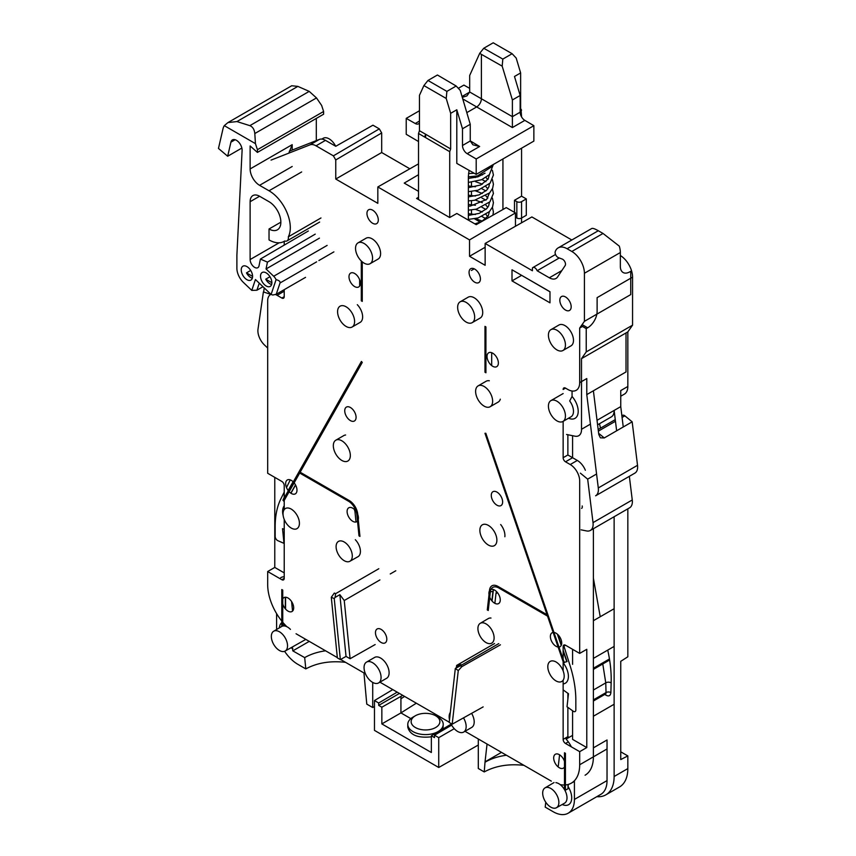 <?xml version="1.0" encoding="UTF-8"?>
<svg xmlns="http://www.w3.org/2000/svg" width="856" height="856" viewBox="0 0 856 856"><rect width="100%" height="100%" fill="white"/><g stroke="black" fill="none" stroke-linecap="round" stroke-linejoin="round"><path stroke-width="1.28" d="M474.502 218.794L480.323 222.153M620.343 255.516A17.794 10.272 60 0 1 632.563 277.162L632.563 325.162L627.833 331.893L581.513 358.643L581.513 429.273L590.415 424.127M623.254 426.984L620.75 406.621L620.75 390.571L627.833 386.473L627.833 331.893M627.833 386.473A16.713 9.651 60 0 1 624.377 394.124L620.75 396.221M627.833 508.817L627.833 656.798L620.75 661.324L620.75 759.582L627.833 755.912L620.75 751.825M614.127 516.735L614.127 776.499L627.833 768.592L627.833 755.912M627.833 768.592A40.114 23.155 60 0 1 619.53 786.953L605.823 794.86A40.114 23.155 -120 0 0 614.127 776.499M565.431 344.989A12.038 6.944 -120 0 0 560.188 332.877A12.038 6.944 -120 0 0 550.911 329.656A12.038 6.944 -120 0 0 550.911 343.556A12.038 6.944 -120 0 0 562.948 350.5A12.038 6.944 -120 0 0 565.431 344.989M565.431 415.952A12.038 6.944 -120 0 0 560.188 403.839A12.038 6.944 -120 0 0 550.911 400.619A12.038 6.944 -120 0 0 550.911 414.518A12.038 6.944 -120 0 0 562.948 421.462A12.038 6.944 -120 0 0 565.431 415.952M492.639 401.218A12.038 6.944 -120 0 0 487.385 389.106A12.038 6.944 -120 0 0 478.108 385.885A12.038 6.944 -120 0 0 478.108 399.773A12.038 6.944 -120 0 0 490.146 406.728A12.038 6.944 -120 0 0 492.639 401.218M354.598 321.524A12.038 6.944 -120 0 0 349.344 309.412A12.038 6.944 -120 0 0 340.067 306.191A12.038 6.944 -120 0 0 340.067 320.08A12.038 6.944 -120 0 0 352.105 327.024A12.038 6.944 -120 0 0 354.598 321.524M562.948 421.462L570.984 416.819A12.038 6.944 -120 0 0 573.477 411.319A12.038 6.944 -120 0 0 569.689 400.961L572.054 396.456L572.054 391.01M558.315 765.949L559.578 754.799M571.337 746.839A20.052 11.577 -120 0 0 566.105 739.103L572.589 735.347M574.419 780.736L574.419 799.429L607.032 780.597A30.088 17.366 60 0 1 600.805 794.368L568.191 813.2A30.088 17.366 -120 0 0 574.419 799.429M545.764 802.222L545.208 807.122L553.147 811.713A30.088 17.366 -120 0 0 568.191 813.2M565.431 790.131L565.431 753.301L564.489 752.756L564.489 788.537A11.62 6.709 -120 0 1 565.431 790.131L568.02 788.783L568.277 784.428M292.303 647.018L292.816 650.87L304.683 657.622L305.806 668.911L297.867 664.331A30.088 17.366 -120 0 1 284.599 651.309M276.595 613.613L276.595 627.48A30.088 17.366 -120 0 0 276.659 629.46M284.224 576.741A20.052 11.577 -120 0 0 280.747 577.682M291.586 601.543L292.549 611.098M285.572 609.065L285.572 597.231M270.86 294.411A3.338 1.926 -120 0 0 270.646 294.325L263.391 291.928L257.998 329.185A13.375 7.715 -120 0 0 264.429 344.947L267.682 348.05M582.187 505.95A3.338 1.926 60 0 1 581.609 508.389M629.342 476.332L632.263 499.968A13.375 7.715 60 0 1 629.599 507.801L590.362 530.452A13.375 7.715 -120 0 1 586.595 530.945L581.128 529.843M590.362 530.452A13.375 7.715 -120 0 0 593.026 522.62L587.665 479.146L596.568 474.01M580.379 473.154L587.665 479.146M563.922 646.13L570.117 665.775A93.593 54.035 -120 0 1 575.831 700.165L575.831 710.009A3.338 1.926 -120 0 1 575.146 711.539A3.338 1.926 -120 0 1 573.188 711.197L567.025 706.756L568.491 693.745L563.141 689.893M496.641 591.71A6.998 4.045 -120 0 0 495.977 593.561L494.875 603.341M564.297 662.64L485.823 433.275L484.978 433.275L547.07 614.758L497.967 586.413A12.038 6.944 -120 0 0 490.017 588.147A12.038 6.944 -120 0 0 489.525 590.169L487.289 609.921L488.241 610.478L490.36 591.742A12.038 6.944 60 0 1 495.774 586.884A12.038 6.944 60 0 1 498.802 587.986L547.54 616.127L563.451 662.63L567.036 661.549L563.141 650.164M561.386 645.05L557.791 634.531M493.602 589.613A10.7 6.174 -120 0 0 493.195 591.325L492.938 591.475A10.7 6.174 60 0 1 493.43 589.549M492.082 601.062L493.195 591.325M356.01 522L355.026 512.177A6.998 4.045 -120 0 0 354.245 509.277M284.224 492.093L280.896 498.791A93.593 54.035 -120 0 0 275.172 526.579L275.172 536.434A3.338 1.926 -120 0 0 277.825 540.671L283.989 543.357L282.523 528.644L284.224 529.383M286.482 487.546L290.28 479.874M290.944 493.238L295.577 485.042M581.513 429.273A13.375 7.715 -120 0 1 578.742 435.704A13.375 7.715 -120 0 1 574.975 436.185L566.597 434.495M581.299 325.762L586.232 328.618L586.232 351.912L581.513 358.643M491.686 352.693L491.686 365.587M359.648 279.784L359.648 286.032M523.979 765.35C508.753 763.638 495.496 765.82 484.239 771.93L478.301 768.495L478.301 738.985M484.239 771.93L485.042 761.84L501.488 752.37M487.053 744.035L485.042 761.84M374.468 706.542L372.713 707.538L366.775 704.114L363.961 672.966M372.713 707.538L372.713 682.425M485.919 372.777L485.919 326.928L484.978 326.382L484.978 372.232L485.919 372.777M281.795 589.549L281.795 626.378A11.62 6.709 -120 0 1 282.737 625.875L282.737 590.094L281.795 589.549M361.307 261.005L361.307 300.83L362.259 301.376L362.259 261.85M361.414 361.446L282.94 500.193L283.785 501.167L299.696 473.036L348.424 501.167A12.038 6.944 60 0 1 356.866 514.67L358.996 535.856L359.948 536.402L357.712 514.06A12.038 6.944 -120 0 0 349.259 500.557L300.156 472.212L362.259 362.42L361.414 361.446M568.02 788.783L568.02 784.503M292.816 650.87L309.251 641.379M287.53 645.798A11.449 6.613 -120 0 0 282.512 634.253A11.449 6.613 -120 0 0 273.674 631.236A11.449 6.613 -120 0 0 273.706 644.429A11.449 6.613 -120 0 0 285.123 651.063A11.449 6.613 -120 0 0 287.53 645.798M282.737 625.875L284.513 624.259M285.326 608.777L285.326 597.231M325.569 650.795C317.512 651.94 310.546 654.219 304.683 657.622M345.557 662.341C330.32 660.618 317.073 662.812 305.806 668.911M478.301 745.03L438.732 767.49L438.732 737.658L434.484 735.208L434.484 737.605L431.349 735.786L431.349 752.499L381.851 723.919L381.851 707.217L402.727 695.35M392.776 689.604L374.468 700.55L374.468 730.382L438.732 767.49M597.039 420.307L614.127 410.441A13.375 7.715 60 0 1 611.366 416.872L597.595 424.822M620.75 406.621L614.127 410.441L616.641 430.803M600.527 428.128L599.468 423.741M305.539 277.355L276.231 294.271L272.764 295.031L271.106 294.453L255.43 279.527L251.782 290.398L243.414 282.426A13.375 7.715 -120 0 1 236.887 268.431L236.887 255.195L242.098 150.496A8.025 4.633 60 0 0 238.749 142.214A8.025 4.633 60 0 0 232.425 139.913A8.025 4.633 60 0 0 230.917 142.171L227.675 156.241L218.473 148.441L222.967 128.924A20.052 11.577 60 0 1 224.293 125.65L227.942 122.579L236.941 121.563L249.845 125.65C252.713 126.816 254.371 129.449 254.81 133.536L255.441 143.637L257.431 149.693L257.431 152.422L250.123 145.948L250.123 168.953L292.196 144.664L288.825 153.138M259.272 283.175L256.907 290.216L251.782 290.398M256.907 290.216L262.974 286.707M554.538 661.303A11.556 6.677 -120 0 0 550.173 661.431A11.556 6.677 -120 0 0 550.419 675.117L550.344 675.063A11.62 6.709 -120 0 0 560.894 681.858A11.62 6.709 -120 0 0 563.515 672.003A11.62 6.709 -120 0 0 554.538 661.249M292.699 510.08A11.62 6.709 -120 0 0 284.663 509.106A11.62 6.709 -120 0 0 285.444 521.935A11.62 6.709 -120 0 0 296.155 529.019A11.62 6.709 -120 0 0 296.893 528.73L296.818 528.698A11.556 6.677 -120 0 0 296.989 528.612A11.556 6.677 -120 0 0 299.054 520.288A11.556 6.677 -120 0 0 292.688 510.123M477.916 628.539A11.449 6.613 -120 0 0 482.838 639.967A11.449 6.613 -120 0 0 491.612 643.198A11.449 6.613 -120 0 0 491.708 643.145A11.449 6.613 -120 0 0 491.74 629.909A11.449 6.613 -120 0 0 480.259 623.318A11.449 6.613 -120 0 0 477.916 628.539M336.098 546.652A11.449 6.613 -120 0 0 341.073 558.155A11.449 6.613 -120 0 0 349.89 561.269A11.449 6.613 -120 0 0 347.236 544.427A11.449 6.613 -120 0 0 338.441 541.431A11.449 6.613 -120 0 0 336.098 546.652M350.339 455.531A12.038 6.944 -120 0 0 345.086 443.419A12.038 6.944 -120 0 0 335.82 440.198A12.038 6.944 -120 0 0 333.401 447.035A12.038 6.944 -120 0 0 339.104 458.345A12.038 6.944 -120 0 0 347.846 461.042A12.038 6.944 -120 0 0 350.339 455.531M479.874 530.313A12.038 6.944 -120 0 0 485.127 542.426A12.038 6.944 -120 0 0 494.394 545.647A12.038 6.944 -120 0 0 494.394 531.758A12.038 6.944 -120 0 0 482.367 524.803A12.038 6.944 -120 0 0 479.874 530.313M494.575 643.519L456.655 665.412L456.441 667.316M483.159 706.895L452.193 724.187L458.27 670.59L455.317 668.472L460.464 665.722L461.801 666.685L458.27 670.59M455.317 668.472L449.197 722.453L452.193 724.187M344.251 600.516L339.853 594.674L346.038 656.402L350.083 658.735L344.251 600.516L379.925 579.919M456.655 665.412L461.052 664.652L456.248 667.423M378.812 568.737L335.638 593.657L335.049 597.456L339.853 594.674M395.782 570.77L390.25 573.959M335.638 593.657L334.311 593.08L331.293 597.285L337.36 657.89L340.356 659.612L346.038 656.402M500.439 644.803L461.801 666.685M604.828 694.409L605.513 694.912C608.659 696.784 610.456 696.014 610.884 692.579L611.141 682.874C611.484 672.698 610.349 661.784 607.728 650.111M593.39 747.855L607.032 739.98L607.032 780.597M596.814 796.668A40.114 23.155 -120 0 0 605.823 794.86M593.39 690.022L605.77 682.874L602.613 662.929M610.884 692.579A3.435 2.044 0 0 0 606.027 692.579L605.77 682.874A3.799 2.365 0 0 1 611.141 682.874M605.117 693.563L605.866 693.948L606.027 692.579L593.39 699.876M276.231 294.271L280.03 282.972C280.404 281.538 279.088 280.426 276.081 279.655A6.688 3.863 -120 0 0 273.685 276.253L327.11 245.415M319.459 238.129L266.045 268.966L273.685 276.253M266.045 268.966L267.447 262.129L260.406 259.058L259.111 265.424A6.377 3.681 60 0 1 257.827 267.693A6.377 3.681 60 0 1 252.905 265.981A6.377 3.681 60 0 1 250.123 259.561L279.163 242.794M250.123 201.706A13.375 7.715 60 0 1 252.895 195.585A13.375 7.715 60 0 1 259.571 196.249L250.123 201.706L250.123 259.561M319.652 222.057L287.028 240.889A6.688 3.863 -120 0 1 284.684 241.018A30.088 17.366 60 0 1 284.074 241.403A30.088 17.366 60 0 1 269.03 239.915L269.03 228.991A16.713 9.651 60 0 0 277.387 229.825A16.713 9.651 60 0 0 279.955 216.429A16.713 9.651 60 0 0 269.03 201.706L259.571 196.249M287.028 240.889A6.688 3.863 -120 0 0 288.333 236.812L320.957 217.98M292.196 166.492L259.571 185.324L269.03 190.781A30.088 17.366 60 0 1 288.333 236.812M259.571 185.324A13.375 7.715 60 0 1 250.123 168.953M255.441 143.637L224.293 125.65M276.081 279.655L271.106 294.453M252.595 276.413A8.025 4.633 -120 0 0 249.085 268.335A8.025 4.633 -120 0 0 242.911 266.184A8.025 4.633 -120 0 0 242.687 275.065A8.025 4.633 -120 0 0 250.926 280.083A8.025 4.633 -120 0 0 252.595 276.413L246.475 272.882L250.701 270.442M260.524 276.167A8.025 4.633 -120 0 0 264.023 284.245A8.025 4.633 -120 0 0 270.207 286.396A8.025 4.633 -120 0 0 270.207 277.13A8.025 4.633 -120 0 0 262.182 272.497A8.025 4.633 -120 0 0 260.524 276.167M246.475 272.882A8.025 4.633 -120 0 0 252.349 278.168M271.866 282.715L265.745 279.184A8.025 4.633 -120 0 0 271.62 284.481M265.745 279.184L269.972 276.745M260.406 259.058L308.342 230.992M315.254 234.127L267.447 262.129M227.942 122.579L291.725 85.75L297.856 86.392L309.209 91.378L316.495 97.926L321.631 105.427L323.611 111.483L323.611 114.212L257.431 152.422M316.303 118.438L316.303 140.63M269.03 228.991L280.854 222.175M257.431 149.693L323.611 111.483M227.675 156.241L241.863 148.056M474.235 268.848L471.367 270.485M457.65 307.325A12.038 6.944 -120 0 0 462.903 319.438A12.038 6.944 -120 0 0 472.18 322.659A12.038 6.944 -120 0 0 472.18 308.77A12.038 6.944 -120 0 0 460.143 301.815A12.038 6.944 -120 0 0 457.65 307.325M355.54 248.379A12.038 6.944 -120 0 0 360.793 260.481A12.038 6.944 -120 0 0 370.07 263.712A12.038 6.944 -120 0 0 370.07 249.813A12.038 6.944 -120 0 0 358.033 242.869A12.038 6.944 -120 0 0 355.54 248.379M586.232 328.618L587.655 327.795L582.123 324.606M632.563 277.162L597.113 297.642L597.113 311.424A13.375 7.715 -60 0 1 587.655 327.795M632.563 325.162L586.232 351.912M506.463 755.238C498.32 756.34 491.291 758.598 485.363 762.033M335.049 597.456L334.236 598.569L331.293 597.285M334.236 598.569L340.356 659.612M375.163 644.547L350.083 658.735M381.07 677.428A12.038 6.944 -120 0 0 372.563 662.694A12.038 6.944 -120 0 0 366.539 662.095A12.038 6.944 -120 0 0 366.539 675.983A12.038 6.944 -120 0 0 378.577 682.938A12.038 6.944 -120 0 0 381.07 677.428M450.342 712.395A12.038 6.944 -120 0 0 449.143 716.729A12.038 6.944 -120 0 0 449.507 719.778M450.716 723.331A12.038 6.944 -120 0 0 463.674 732.062A12.038 6.944 -120 0 0 463.492 717.874M542.683 793.116A11.449 6.613 -120 0 0 547.84 804.801A11.449 6.613 -120 0 0 556.475 807.722A11.449 6.613 -120 0 0 556.507 794.486A11.449 6.613 -120 0 0 545.026 787.895A11.449 6.613 -120 0 0 542.683 793.116M451.123 724.176L431.349 735.786M451.647 725.128L434.484 735.208M454.258 728.691L438.732 737.658M397.184 692.151L378.705 703.001L374.468 700.55M378.705 703.001L378.705 705.398L399.42 693.435M378.705 705.398L381.851 707.217M410.837 718.633L400.929 712.909L381.851 723.919M416.326 703.193L400.929 712.909L400.929 698.764L404.588 696.42M415.342 715.777A14.37 8.303 0 0 0 415.342 727.514A14.37 8.303 0 0 0 435.672 727.514A14.37 8.303 0 0 0 435.672 715.777A14.37 8.303 0 0 0 415.342 715.777L412.977 717.135A17.719 10.229 0 0 0 407.788 724.369L407.788 727.193C409.971 735.079 417.824 738.279 431.349 736.813M442.948 728.97L443.226 724.369A17.719 10.229 0 0 0 438.037 717.135L435.672 715.777M407.788 724.369A17.719 10.229 0 0 0 418.723 733.817A17.719 10.229 0 0 0 438.037 731.602A17.719 10.229 0 0 0 443.226 724.369M498.77 643.605L460.464 665.722M566.779 661.699L563.141 651.052M561.215 645.435L557.352 634.135M491.879 600.816L492.938 591.475L490.36 591.742M282.94 500.193L284.224 497.39M293.094 481.714L288.13 490.488M290.815 493.152L295.491 484.892M521.572 116.93L521.09 109.91M521.572 148.184L521.572 196.185L526.301 198.924L521.572 201.652L521.572 222.785M515.462 217.221L516.842 218.023A3.338 1.926 180 0 0 521.572 218.023L526.301 215.295L526.301 198.924M521.572 110.199L520.63 108.552L520.63 72.931L514.488 76.484L520.159 95.476L512.391 99.959L512.391 127.565L462.743 98.9M512.123 53.714L493.206 42.8L483.758 48.257L502.825 59.085L512.123 53.714L516.189 58.069L520.63 72.931M502.932 158.949L502.932 209.506M521.572 196.185L514.488 200.283L514.488 212.363M456.804 109.782L456.804 163.4L476.193 174.389L476.193 158.97L467.173 153.673A6.688 3.863 60 0 1 462.486 145.509L462.486 128.774L456.804 109.782L450.663 113.324L450.663 148.955L449.721 151.683L418.52 133.472L418.52 199.534M449.721 217.51L449.721 151.683M469.067 170.344L468.36 176.379L468.36 220.12M471.463 182.232L471.463 186.137M471.463 191.487L471.463 195.382M471.463 200.732L471.463 204.638M471.463 209.977L471.463 213.882M418.52 133.472L419.461 130.743L419.461 95.316L423.902 85.568L427.968 80.464L437.427 75.007L456.173 86.017L446.885 91.378L427.968 80.464M450.663 148.955L425.614 134.232L425.614 137.516M419.461 110.745L406.226 118.385L406.226 134.306L418.52 141.529M458.313 88.318L463.899 85.086L469.677 88.361M483.758 48.257L479.724 53.307L469.677 75.489L469.677 92.009L466.895 95.904L462.294 97.37M520.159 95.476L520.159 112.211L512.391 116.673L481.393 98.75A6.688 3.863 -60 0 1 476.664 106.936L466.809 112.628M469.677 92.009L481.393 98.75L481.393 54.345L479.724 53.307M406.226 118.385L415.246 123.51L419.461 121.071M476.193 174.389L533.866 141.09L533.866 125.672L476.193 158.97M533.866 125.672L524.846 120.375L512.391 127.565M502.825 59.085L502.183 66.147L512.391 99.959M502.183 66.147L481.393 54.345M456.173 86.017L460.228 90.372L470.254 124.291L470.254 140.994L472.919 144.803L479.628 146.483L470.254 140.876M470.254 124.291L462.486 128.774M520.159 112.211A6.688 3.863 -120 0 0 524.846 120.375M446.885 91.378L446.222 98.461L450.663 113.324M419.461 130.743L425.614 134.232L424.662 136.96M446.222 98.461L423.902 85.568M514.488 200.283L516.842 201.652A3.338 1.926 0 0 0 521.572 201.652M419.461 122.857A6.688 3.863 60 0 1 418.552 123.81A6.688 3.863 60 0 1 415.246 123.51M565.506 645.221A3.338 1.926 -120 0 0 563.837 645.05A3.338 1.926 -120 0 0 563.141 646.58L565.506 645.221L579.683 653.406L579.683 480.911A13.375 7.715 -120 0 0 570.235 464.53L565.506 461.801L572.589 457.714L577.318 460.442A13.375 7.715 60 0 1 585.365 470.276M563.141 421.355L563.141 457.714A3.338 1.926 -120 0 0 565.506 461.801M565.506 388.11A3.338 1.926 -120 0 0 563.837 387.95A3.338 1.926 -120 0 0 563.141 389.48L565.506 388.11L567.87 389.48A16.713 9.651 -120 0 0 576.227 390.304A16.713 9.651 -120 0 0 579.683 382.653L579.683 328.062L584.413 321.342L630.744 294.592L630.744 271.299L629.791 271.844A13.375 7.715 -60 0 1 623.115 272.508A13.375 7.715 -60 0 1 620.343 266.387L620.343 252.531A17.794 10.272 60 0 0 619.295 246.132L603.031 233.463L598.301 230.735C594.888 228.787 592.684 228.049 591.71 228.52L558.198 247.866A17.794 10.272 60 0 1 567.1 248.743L571.829 251.471A17.794 10.272 60 0 1 584.413 273.267L584.413 321.342M559.278 257.966L537.14 270.753L549.338 277.793A13.375 7.715 -120 0 0 556.015 278.457A13.375 7.715 -120 0 0 557.609 276.937L565.153 265.585A4.013 2.311 -120 0 0 564.971 261.99A4.013 2.311 -120 0 0 562.178 259.047L558.433 257.656A4.013 2.311 60 0 1 555.277 251.482A17.794 10.272 60 0 1 558.198 247.866M537.14 270.753A3.788 2.183 -120 0 0 532.881 267.564A3.788 2.183 -120 0 0 532.411 268.024L532.411 270.753L485.138 243.457L485.138 265.296L469.537 256.286L469.537 239.905L377.828 186.961L377.828 203.332L335.755 179.043L335.755 159.944L381.68 132.958L381.68 152.529L335.755 179.043M289.349 151.18L319.406 139.41A13.375 7.715 60 0 1 325.483 140.363L316.035 145.82L333.391 155.846L335.755 159.944M316.035 145.82A13.375 7.715 -120 0 0 309.958 144.867L271.052 160.104M282.758 290.505A13.375 7.715 60 0 1 284.224 291.222L277.13 295.32L281.859 298.049A3.338 1.926 -120 0 0 283.529 298.209A3.338 1.926 -120 0 0 284.224 296.679L284.224 289.66M284.224 245.116L284.224 241.317M277.13 295.32A13.375 7.715 -120 0 0 275.322 294.475M271.02 294.378A13.375 7.715 -120 0 0 270.453 294.657A13.375 7.715 -120 0 0 267.682 300.777L267.682 473.272L281.859 481.457A3.338 1.926 -120 0 1 284.224 485.555L284.224 497.914M281.795 621.092A40.114 23.155 -120 0 1 267.682 584.627L267.682 571.53L281.859 579.715A3.338 1.926 -120 0 0 283.529 579.876A3.338 1.926 -120 0 0 284.224 578.346L284.224 519.442M284.224 509.609L284.224 500.385M282.737 622.248A40.114 23.155 -120 0 0 286.91 626.731M296.048 633.75L337.328 657.59M340.602 659.484L365.459 673.833M379.904 682.168L449.229 722.197M464.99 731.302L551.317 781.143M560.188 784.62A40.114 23.155 -120 0 0 564.489 784.995M565.431 784.941A40.114 23.155 -120 0 0 571.38 783.122A40.114 23.155 -120 0 0 579.683 764.761L579.683 751.664L565.506 743.468L568.331 741.842M563.141 680.21L563.141 739.381A3.338 1.926 -120 0 0 565.506 743.468M563.141 646.58L563.141 659.259M563.141 661.731L563.141 670.901M378.299 219.981A8.025 4.633 60 0 1 376.661 223.641A8.025 4.633 60 0 1 368.615 219.029A8.025 4.633 60 0 1 368.636 209.752A8.025 4.633 60 0 1 374.81 211.924A8.025 4.633 60 0 1 378.299 219.981M480.409 278.938A8.025 4.633 60 0 1 478.772 282.598A8.025 4.633 60 0 1 470.725 277.975A8.025 4.633 60 0 1 470.747 268.698A8.025 4.633 60 0 1 476.92 270.881A8.025 4.633 60 0 1 480.409 278.938M360.333 283.304A8.025 4.633 60 0 1 358.696 286.963A8.025 4.633 60 0 1 350.65 282.352A8.025 4.633 60 0 1 350.682 273.075A8.025 4.633 60 0 1 356.856 275.247A8.025 4.633 60 0 1 360.333 283.304M498.374 362.998A8.025 4.633 60 0 1 496.737 366.657A8.025 4.633 60 0 1 488.69 362.045A8.025 4.633 60 0 1 488.712 352.768A8.025 4.633 60 0 1 494.886 354.951A8.025 4.633 60 0 1 498.374 362.998M512.006 269.79L512.006 280.896L549.98 302.831L549.98 291.714L512.006 269.79M558.123 647.05A8.025 4.633 60 0 1 550.376 636.479A8.025 4.633 60 0 1 552.067 632.798A8.025 4.633 60 0 1 553.126 632.456M553.971 632.466A8.025 4.633 60 0 1 560.787 638.886A8.025 4.633 60 0 1 560.081 646.687A8.025 4.633 60 0 1 558.968 647.061M489.022 594.631A8.025 4.633 60 0 1 488.915 593.358A8.025 4.633 60 0 1 489.439 590.918M490.948 589.506A8.025 4.633 60 0 1 498.759 594.599A8.025 4.633 60 0 1 498.631 603.566A8.025 4.633 60 0 1 489.739 597.221M288.301 490.713A8.025 4.633 60 0 1 285.647 483.64A8.025 4.633 60 0 1 287.327 479.959A8.025 4.633 60 0 1 293.276 481.907M294.132 482.859A8.025 4.633 60 0 1 295.352 493.848A8.025 4.633 60 0 1 289.135 491.708M357.508 521.09A8.025 4.633 60 0 1 356.813 521.689A8.025 4.633 60 0 1 350.618 519.571A8.025 4.633 60 0 1 347.097 511.481A8.025 4.633 60 0 1 348.788 507.79A8.025 4.633 60 0 1 356.214 511.535M357.744 514.488A8.025 4.633 60 0 1 358.257 519.581M564.489 766.965A8.025 4.633 60 0 1 563.398 768.142A8.025 4.633 60 0 1 557.202 766.034A8.025 4.633 60 0 1 553.682 757.935A8.025 4.633 60 0 1 555.373 754.254A8.025 4.633 60 0 1 564.489 761.391M282.737 599.082A8.025 4.633 60 0 1 284.021 597.584A8.025 4.633 60 0 1 292.014 602.239A8.025 4.633 60 0 1 292.046 611.484A8.025 4.633 60 0 1 282.737 603.94M375.463 632.659A8.025 4.633 60 0 1 377.154 628.978A8.025 4.633 60 0 1 385.147 633.622A8.025 4.633 60 0 1 385.168 642.867A8.025 4.633 60 0 1 378.983 640.759A8.025 4.633 60 0 1 375.463 632.659M496.962 505.2A8.025 4.633 60 0 1 491.708 498.106A8.025 4.633 60 0 1 492.97 491.686A8.025 4.633 60 0 1 500.963 496.33A8.025 4.633 60 0 1 500.995 505.586A8.025 4.633 60 0 1 496.962 505.2M350.404 420.596A8.025 4.633 -120 0 0 354.448 420.981A8.025 4.633 -120 0 0 354.416 411.725A8.025 4.633 -120 0 0 346.423 407.082A8.025 4.633 -120 0 0 345.161 413.502A8.025 4.633 -120 0 0 350.404 420.596M559.835 300.231A8.025 4.633 -120 0 0 563.344 308.32A8.025 4.633 -120 0 0 569.54 310.439A8.025 4.633 -120 0 0 569.518 301.184A8.025 4.633 -120 0 0 561.515 296.54A8.025 4.633 -120 0 0 559.835 300.231M621.873 415.802L622.708 415.32A3.338 1.926 60 0 1 624.869 415.834L622.077 417.439M637.527 465.3A13.375 7.715 60 0 1 634.874 473.133L595.626 495.795A13.375 7.715 -120 0 0 598.291 487.952L637.527 465.3L632.167 421.837L624.869 415.834M515.462 226.251L515.462 212.93L506.26 207.612L476.214 224.657L456.837 213.476L449.678 217.531L416.594 198.421L418.52 197.287M485.138 243.457L531.876 216.943L571.819 240.001M632.167 421.837L604.272 437.94L600.388 437.823L598.783 434.463L593.39 390.785L626.014 371.953L626.014 332.941M325.483 140.363L335.755 146.29L372.949 125.19L379.315 128.871L381.68 132.958M409.842 168.793L381.68 152.529M593.39 528.708L593.39 756.843A40.114 23.155 60 0 1 585.087 775.215M579.683 653.406L586.777 649.308L586.777 747.566L579.683 751.664M572.589 435.704L572.589 457.714L567.87 454.985L567.87 434.752M572.589 710.769L572.589 739.381L586.777 747.566M274.776 477.359L274.776 567.432L284.224 572.889M598.291 487.952L586.777 394.605L586.777 378.555L579.683 382.653M264.226 287.905L263.669 291.768M569.101 737.369L567.87 736.652L567.87 707.366M267.682 571.53L274.776 567.432M582.487 326.446L579.683 328.062M593.39 390.785L586.777 394.605M418.52 174.71L404.235 183.098L418.52 191.348M377.828 186.961L418.52 163.871M469.537 239.905L515.462 212.93M333.391 155.846L379.315 128.871M485.138 247.277L469.537 256.286M321.77 139.1L323.279 138.244A11.791 6.805 60 0 1 335.648 146.237M521.539 275.29L549.98 291.81M512.006 280.896L521.539 275.386M562.948 350.5L570.984 345.856A12.038 6.944 -120 0 0 573.477 340.356A12.038 6.944 -120 0 0 568.223 328.244A12.038 6.944 -120 0 0 558.947 325.013L550.911 329.656M572.054 396.456A15.376 8.881 60 0 1 578.046 413.33A15.376 8.881 60 0 1 568.555 418.22M568.277 786.889A14.894 8.603 60 0 1 571.177 801.377A14.894 8.603 60 0 1 562.221 804.49M292.816 648.506A14.894 8.603 60 0 1 290.869 647.821M279.356 627.865A14.894 8.603 60 0 1 281.795 622.622M563.141 662.844A14.894 8.603 60 0 1 563.141 683.901M283.175 515.665A14.894 8.603 60 0 1 284.224 505.864M556.475 807.722L564.575 803.163A11.545 6.666 -120 0 0 565.688 791.961A11.545 6.666 -120 0 0 555.876 782.641M290.452 629.406A11.545 6.666 -120 0 0 281.678 626.496L273.674 631.236M490.991 618.043A11.545 6.666 -120 0 0 488.262 618.578L480.259 623.318M349.89 561.269L357.99 556.7A11.545 6.666 -120 0 0 355.326 539.719M335.82 440.198L343.855 435.554A12.038 6.944 60 0 1 345.61 435.009M504.847 536.744A12.038 6.944 -120 0 0 500.674 524.546M600.227 616.759L593.39 578.164M605.513 694.912A3.349 1.68 126.5 0 0 605.449 694.045M489.322 380.76A12.038 6.944 -120 0 0 486.144 381.241L478.108 385.885M490.146 406.728L498.181 402.085A12.038 6.944 -120 0 0 500.321 399.174M632.263 499.968L593.026 522.62M280.03 282.972L316.624 261.85M318.903 260.534L333.894 251.878M352.105 327.024L360.141 322.391A12.038 6.944 -120 0 0 362.634 316.88A12.038 6.944 -120 0 0 357.305 304.693M292.196 150.067L292.196 144.664M269.03 190.781L301.654 171.949M254.81 133.536L316.495 97.926M249.845 125.65L309.209 91.378M236.941 121.563L297.856 86.392M230.917 142.171L235.143 139.731M479.874 318.197A12.038 6.944 -120 0 0 480.216 318.025A12.038 6.944 -120 0 0 480.216 304.126A12.038 6.944 -120 0 0 468.179 297.182L460.143 301.815M377.764 259.25A12.038 6.944 -120 0 0 378.106 259.068A12.038 6.944 -120 0 0 378.106 245.169A12.038 6.944 -120 0 0 366.068 238.225L358.033 242.869M378.577 682.938L386.612 678.294A12.038 6.944 -120 0 0 388.464 668.654A12.038 6.944 -120 0 0 380.599 658.05A12.038 6.944 -120 0 0 374.575 657.451L366.539 662.095M463.674 732.062L471.71 727.429A12.038 6.944 -120 0 0 471.603 713.348M400.929 696.388L400.929 698.764M495.977 593.561L497.507 592.694M462.037 96.493L469.677 92.084M479.628 146.483L467.173 153.673M470.254 140.994L462.486 145.509M516.842 201.652L516.842 218.023M579.683 764.761L607.032 748.968M577.318 460.442L570.235 464.53M563.141 457.714L567.87 454.985M572.589 664.342L572.589 649.308M567.87 699.288L567.87 693.296M563.141 739.381L567.87 736.652M281.859 298.049L284.224 296.679M604.272 437.94L598.644 433.307M614.127 704.253L593.39 716.226M549.338 277.793L561.825 270.582M584.413 273.267L620.343 252.531M571.829 251.471L603.031 233.463M567.1 248.743L598.301 230.735M319.406 139.41L309.958 144.867M615.464 421.259L598.376 431.124M281.859 579.715L284.224 578.346M593.39 620.696L614.127 608.723M593.39 658.392L614.127 646.419M609.461 658.981L593.39 668.247M563.141 393.557L550.911 400.619M285.123 651.063L305.827 639.4M605.374 694.098L593.39 701.01M284.074 241.403L284.727 241.028M480.216 318.025L472.18 322.659M378.106 259.068L370.07 263.712M545.026 787.895L554.046 782.555M270.988 294.346L270.453 294.657M571.38 783.122L574.419 781.368M555.533 254.478L532.881 267.564M615.261 419.622L598.173 429.487M609.622 660.008L593.39 669.381M485.93 218.665L481.971 216.557M475.465 214.503L468.36 213.69M485.93 209.42L481.971 207.302M475.465 205.258L468.36 204.445M482.345 221.18L475.465 218.601M487.824 216.557L485.93 214.449M482.335 211.935L475.465 209.356M474.877 223.887L481.532 221.597L488.284 215.84L489.386 211.646M487.824 207.302L485.93 205.205M482.335 202.679L475.465 200.111M468.36 215.423L479.146 213.379L486.722 208.639L488.69 205.804L489.386 202.401M487.824 198.057L485.93 195.949M482.335 193.435L475.465 190.867M468.36 206.178L470.351 206.061L486.711 199.416L489.386 193.156M487.824 188.812L485.93 186.704M482.335 184.19L475.455 181.611M492.917 215.188L493.398 211.935L492.403 207.302M468.36 219.425L478.119 217.938L489.407 211.635L492.542 206.992L493.398 202.754M468.36 210.169L476.407 209.153L489.91 201.845L493.409 193.52M485.94 200.165L481.971 198.057M475.465 196.013L468.36 195.189M493.398 202.701L492.403 198.057M485.93 190.92L481.982 188.812M475.465 186.769L468.36 185.945M493.409 193.467L492.403 188.812M485.93 181.675L481.982 179.567M475.455 177.513L470.725 176.818M493.345 164.491L489.386 174.667L481.596 179.728L468.36 182.435M468.36 196.923L479.146 194.89L486.722 190.15L488.883 186.854L489.386 183.912M468.36 187.678L480.794 184.95L488.166 179.032L489.386 174.667M468.36 178.433L477.905 176.828L485.031 173.179M493.409 184.211L492.403 179.567M493.409 174.966L492.403 170.312M468.36 176.85L477.466 175.94L492.221 166.406L492.917 164.726M468.521 173.575L474.181 173.254M480.794 171.735L489.536 166.685M468.36 200.925L474.492 200.304L489.664 192.868L492.628 188.277L493.409 184.265M468.36 191.68L478.076 190.214L490.135 183.098L493.409 175.009M487.824 179.557L485.93 177.459M482.335 174.934L481.789 174.645"/></g></svg>
